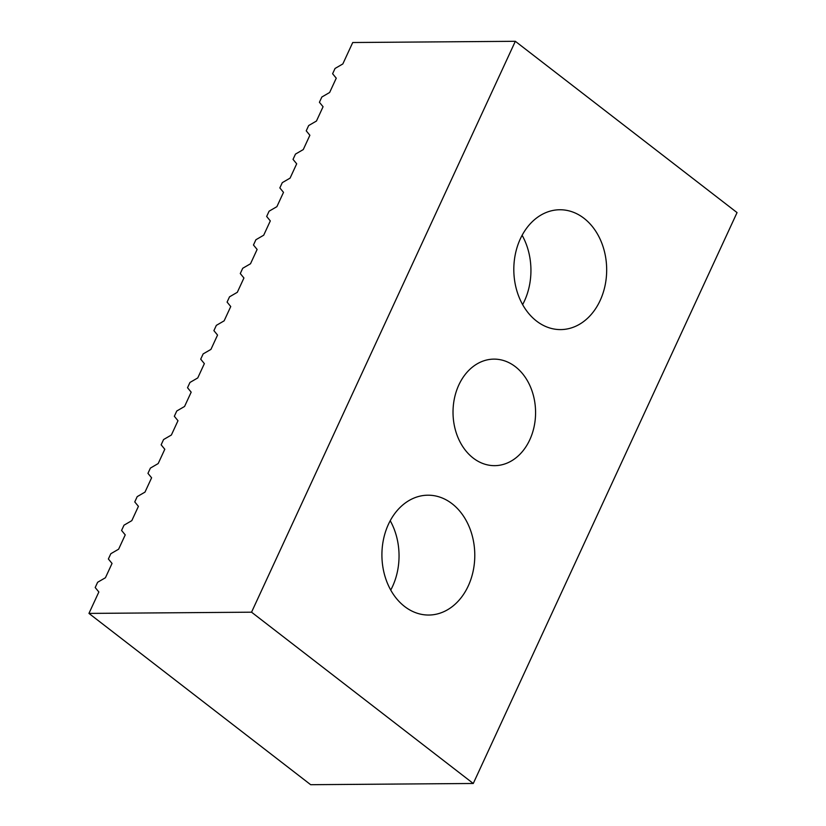 <?xml version="1.0" encoding="UTF-8"?>
<svg xmlns="http://www.w3.org/2000/svg" width="826" height="826" viewBox="0 0 826 826"><rect width="100%" height="100%" fill="white"/><g stroke="black" fill="none" stroke-linecap="round" stroke-linejoin="round"><path stroke-width="1.24" d="M536.508 321.046A59.926 46.432 89.6 0 0 560.689 329.595A59.926 46.432 89.6 0 0 605.076 285.497A59.926 46.432 89.6 0 0 583.982 218.291A59.926 46.432 89.6 0 0 559.801 209.752A59.926 46.432 89.6 0 0 515.414 253.84A59.926 46.432 89.6 0 0 536.508 321.046M522.631 304.629A59.926 46.432 89.6 0 0 522.115 235.276M404.606 606.49A59.926 46.432 89.6 0 0 428.797 615.04A59.926 46.432 89.6 0 0 473.184 570.942A59.926 46.432 89.6 0 0 452.09 503.736A59.926 46.432 89.6 0 0 427.899 495.197A59.926 46.432 89.6 0 0 383.512 539.285A59.926 46.432 89.6 0 0 404.606 606.49M390.739 590.074A59.926 46.432 89.6 0 0 390.223 520.721M515.403 366.723A53.267 41.279 -90.4 0 1 534.154 426.464A53.267 41.279 -90.4 0 1 494.691 465.657A53.267 41.279 -90.4 0 1 473.195 458.058A53.267 41.279 -90.4 0 1 454.445 398.318A53.267 41.279 -90.4 0 1 493.896 359.124A53.267 41.279 -90.4 0 1 515.403 366.723M515.331 41.3L737.05 212.592L473.267 783.482L251.548 612.19L515.331 41.3L352.733 42.518L342.831 63.943L335.046 68.465L332.61 73.741L336.254 78.181L329.646 92.481L321.851 97.014L319.414 102.29L323.069 106.73L316.461 121.03L308.666 125.552L306.229 130.828L309.874 135.268L303.266 149.578L295.471 154.101L293.034 159.377L296.689 163.816L290.081 178.117L282.285 182.649L279.849 187.915L283.504 192.355L276.886 206.665L269.1 211.188L266.664 216.464L270.308 220.903L263.7 235.204L255.905 239.736L253.468 245.002L257.123 249.452L250.515 263.752L242.72 268.274L240.283 273.551L243.928 277.99L237.32 292.301L229.525 296.823L227.088 302.099L230.743 306.539L224.135 320.839L216.34 325.372L213.903 330.637L217.548 335.077L210.94 349.388L203.144 353.91L200.708 359.186L204.363 363.626L197.755 377.926L189.959 382.459L187.523 387.724L191.178 392.164L184.559 406.475L176.774 410.997L174.338 416.273L177.982 420.713L171.374 435.023L163.579 439.546L161.142 444.822L164.797 449.261L158.189 463.562L150.394 468.094L147.957 473.36L151.602 477.8L144.994 492.11L137.199 496.632L134.762 501.909L138.417 506.348L131.809 520.648L124.014 525.181L121.577 530.447L125.232 534.887L118.614 549.197L110.818 553.719L108.382 558.995L112.037 563.435L105.429 577.746L97.633 582.268L95.197 587.544L98.852 591.984L88.95 613.408L251.548 612.19M88.95 613.408L310.669 784.7L473.267 783.482"/></g></svg>
